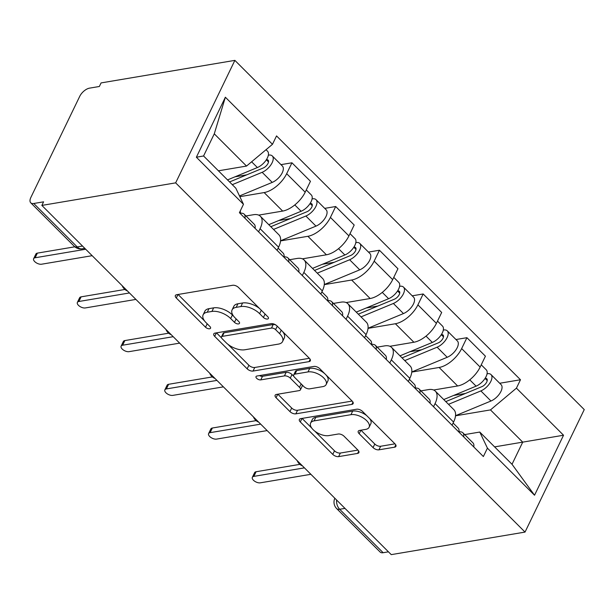 <?xml version="1.0" encoding="UTF-8"?>
<svg xmlns="http://www.w3.org/2000/svg" width="615" height="615" viewBox="0 0 615 615"><rect width="100%" height="100%" fill="white"/><g stroke="black" fill="none" stroke-linecap="round" stroke-linejoin="round"><path stroke-width="0.92" d="M267.525 319.024A3.144 1.561 -154.2 0 0 268.424 318.47A3.144 1.561 -154.2 0 0 267.779 316.733L238.535 287.505A4.49 2.229 -154.2 0 0 232.67 285.275L176.659 294.716A4.49 2.229 -154.2 0 0 175.367 295.515A4.49 2.229 -154.2 0 0 176.297 297.991L205.541 327.218A3.144 1.561 -154.2 0 0 209.646 328.779A3.144 1.561 -154.2 0 0 210.545 328.218A3.144 1.561 -154.2 0 0 209.9 326.488L206.11 322.706A14.36 7.134 -154.2 0 1 203.142 314.78A14.36 7.134 -154.2 0 1 207.263 312.22L211.929 311.436A14.36 7.134 -154.2 0 1 230.694 318.562L234.484 322.345A3.144 1.561 -154.2 0 0 238.582 323.905A3.144 1.561 -154.2 0 0 239.489 323.344A3.144 1.561 -154.2 0 0 238.835 321.607L235.053 317.824A14.36 7.134 -154.2 0 1 232.086 309.899A14.36 7.134 -154.2 0 1 236.206 307.346L240.872 306.562A14.36 7.134 -154.2 0 1 259.638 313.681L263.42 317.471A3.144 1.561 -154.2 0 0 267.525 319.024M373.067 447.597A4.49 2.229 -154.2 0 0 378.932 449.826L394.646 447.182A4.49 2.229 -154.2 0 0 395.929 446.382A4.49 2.229 -154.2 0 0 395.007 443.899L362.527 411.443A4.49 2.229 -154.2 0 0 356.662 409.213L300.65 418.654A4.49 2.229 -154.2 0 0 299.359 419.453A4.49 2.229 -154.2 0 0 300.289 421.928L332.769 454.393A4.49 2.229 -154.2 0 0 338.634 456.614L357.615 453.416A4.49 2.229 -154.2 0 0 358.899 452.617A4.49 2.229 -154.2 0 0 357.976 450.142L344.077 436.25A4.49 2.229 -154.2 0 0 338.212 434.021L328.794 435.612A12 5.966 -154.2 0 1 315.71 431.799A12 5.966 -154.2 0 1 310.629 423.028A12 5.966 -154.2 0 1 314.073 420.891L350.95 414.679A12 5.966 -154.2 0 1 364.034 418.484A12 5.966 -154.2 0 1 369.115 427.264A12 5.966 -154.2 0 1 365.671 429.393L359.529 430.431A4.49 2.229 -154.2 0 0 358.238 431.23A4.49 2.229 -154.2 0 0 359.168 433.706L373.067 447.597L374.789 444.03A4.49 2.229 -154.2 0 0 380.654 446.259L394.953 443.846M525.033 532.083L391.248 554.63L41.858 205.41L175.652 182.863L525.033 532.083L584.25 409.59L234.869 60.37L101.075 82.917L99.353 86.484L89.521 88.145A9.14 4.551 -45 0 0 79.727 96.355L30.873 197.415A9.14 4.551 -45 0 0 30.75 202.812A9.14 4.551 -45 0 0 33.764 203.488L77.221 246.938A9.14 6.496 80.4 0 0 82.195 248.806L84.839 248.36M309.045 361.62A4.49 2.229 -154.2 0 0 310.337 360.821A4.49 2.229 -154.2 0 0 309.407 358.345L276.927 325.881A4.49 2.229 -154.2 0 0 271.069 323.651L215.05 333.092A4.49 2.229 -154.2 0 0 213.766 333.891A4.49 2.229 -154.2 0 0 214.689 336.367L247.168 368.831A4.49 2.229 -154.2 0 0 253.034 371.06L309.045 361.62L310.16 359.314M319.731 368.662L352.203 401.126A4.49 2.229 -154.2 0 1 353.133 403.601A4.49 2.229 -154.2 0 1 351.849 404.401L295.83 413.841A4.49 2.229 -154.2 0 1 289.965 411.612L276.066 397.721A4.49 2.229 -154.2 0 1 275.143 395.237A4.49 2.229 -154.2 0 1 276.427 394.446L299.144 390.617A4.49 2.229 -154.2 0 0 300.435 389.818A4.49 2.229 -154.2 0 0 299.505 387.342L290.288 378.125A4.49 2.229 -154.2 0 0 284.422 375.896L260.768 379.886A3.144 1.561 -154.2 0 1 257.347 378.886A3.144 1.561 -154.2 0 1 256.017 376.588A3.144 1.561 -154.2 0 1 256.916 376.034L313.865 366.432A4.49 2.229 -154.2 0 1 319.731 368.662M388.434 551.824L383.145 552.716A9.14 4.551 135 0 1 380.132 552.039L336.666 508.597A9.14 4.551 -45 0 0 339.68 509.274L383.145 552.716M41.858 205.41L43.588 201.835L33.764 203.488M175.652 182.863L234.869 60.37M245.969 215.98L253.449 214.72A21.025 10.463 135 0 1 260.376 216.272A21.025 10.463 135 0 1 260.091 228.688L258.569 231.84M258.654 215.119L282.662 211.076A21.025 10.463 -45 0 0 305.186 192.188L286.675 173.691A21.025 10.463 135 0 1 264.15 192.572L239.842 196.669M286.675 173.691L291.94 162.798L280.986 164.643M277.073 250.336L278.595 247.184A21.025 10.463 -45 0 0 278.879 234.769L260.376 216.272M305.186 192.188L310.452 181.294L291.94 162.798M289.711 259.699L297.191 258.438A21.025 10.463 135 0 1 304.118 259.999A21.025 10.463 135 0 1 303.833 272.407L302.311 275.558M324.728 208.37L335.682 206.517L330.416 217.41A21.025 10.463 135 0 1 307.892 236.298L280.548 240.903M320.815 294.062L322.337 290.91A21.025 10.463 -45 0 0 322.621 278.495L304.118 259.999M302.396 258.838L326.404 254.794A21.025 10.463 -45 0 0 348.928 235.914L354.194 225.021L335.682 206.517M333.453 303.426L340.933 302.165A21.025 10.463 135 0 1 347.859 303.718A21.025 10.463 135 0 1 347.575 316.133L346.053 319.285M368.47 252.089L379.432 250.244L374.166 261.137A21.025 10.463 135 0 1 351.642 280.025L324.289 284.63M364.557 337.781L366.086 334.629A21.025 10.463 -45 0 0 366.363 322.214L347.859 303.718M346.137 302.565L370.145 298.521A21.025 10.463 -45 0 0 392.67 279.633L397.936 268.74L379.432 250.244M377.195 347.144L384.675 345.884A21.025 10.463 135 0 1 391.601 347.444A21.025 10.463 135 0 1 391.317 359.852L389.795 363.011M412.211 295.815L423.174 293.97L417.908 304.856A21.025 10.463 135 0 1 395.384 323.744L368.031 328.356M408.306 381.508L409.828 378.356A21.025 10.463 -45 0 0 410.105 365.94L391.601 347.444M389.879 346.291L413.887 342.24A21.025 10.463 -45 0 0 436.412 323.359L441.678 312.466L423.174 293.97M420.937 390.871L428.417 389.61A21.025 10.463 135 0 1 435.343 391.163A21.025 10.463 135 0 1 435.059 403.578L433.537 406.73M455.961 339.534L466.916 337.689L461.65 348.582A21.025 10.463 135 0 1 439.125 367.47L411.773 372.075M452.048 425.226L453.57 422.075A21.025 10.463 -45 0 0 453.847 409.667L435.343 391.163M433.621 390.01L457.629 385.966A21.025 10.463 -45 0 0 480.154 367.078L485.42 356.185L466.916 337.689M218.41 170.809L246.523 166.065L214.281 133.839L203.573 155.979L235.822 188.205L243.471 204.303L239.419 212.698L483.367 456.538L487.426 448.143L479.769 432.053L512.018 464.279L522.719 442.139L490.478 409.905L455.515 415.802M243.471 204.303L196.37 157.217L225.367 97.224L272.476 144.31L246.523 166.065M490.478 409.905L516.431 388.15L520.482 379.755L276.535 135.915L272.476 144.31M516.431 388.15L563.54 435.236L534.535 495.229L487.426 448.143M494.606 446.882L563.54 435.236M464.679 434.59L479.769 432.053M499.703 383.26L520.482 379.755M196.37 157.217L203.573 155.979M225.367 97.224L214.281 133.839M512.018 464.279L534.535 495.229M259.53 308.484A14.36 7.134 -154.2 0 0 242.594 302.987L240.872 306.562M232.086 309.899L233.808 306.332A14.36 7.134 -154.2 0 1 237.928 303.772L242.594 302.987M203.142 314.78L204.872 311.205A14.36 7.134 -154.2 0 1 208.992 308.653L213.659 307.861A14.36 7.134 -154.2 0 1 232.424 314.988L233.569 316.141M178.081 294.477L204.634 321.015M227.904 344.277L248.898 365.264A4.49 2.229 -154.2 0 0 254.756 367.486L309.353 358.291M216.472 332.853L221.492 337.866M275.597 329.64A3.144 1.561 -154.2 0 0 271.499 328.079L222.33 336.367A3.144 1.561 -154.2 0 0 221.423 336.928A3.144 1.561 -154.2 0 0 222.077 338.657L226.066 342.647A14.36 7.134 -154.2 0 0 244.832 349.774L278.441 344.108A14.36 7.134 -154.2 0 0 282.562 341.556A14.36 7.134 -154.2 0 0 279.594 333.63L275.597 329.64L277.257 326.211M276.066 325.151A3.144 1.561 -154.2 0 0 273.221 324.512L271.499 328.079M221.423 336.928L223.153 333.353A3.144 1.561 -154.2 0 1 224.052 332.8L273.221 324.512M282.562 341.556L284.284 337.989A14.36 7.134 -154.2 0 0 282.8 331.746M352.149 401.065L297.56 410.267L295.83 413.841M277.849 394.2L291.695 408.037A4.49 2.229 -154.2 0 0 297.56 410.267M300.435 389.818L302.157 386.243A4.49 2.229 -154.2 0 0 301.973 384.713M293.901 376.442L292.01 374.55A4.49 2.229 -154.2 0 0 286.144 372.329L262.497 376.311L260.768 379.886M259.515 375.596A3.144 1.561 -154.2 0 0 262.497 376.311M322.721 386.643A12 5.966 -154.2 0 0 326.158 384.506A12 5.966 -154.2 0 0 321.084 375.734A12 5.966 -154.2 0 0 307.992 371.921L295 374.112A4.49 2.229 -154.2 0 0 293.716 374.912A4.49 2.229 -154.2 0 0 294.639 377.387L303.864 386.604A4.49 2.229 -154.2 0 0 309.722 388.834L322.721 386.643M326.158 384.506L327.887 380.939A12 5.966 -154.2 0 0 325.919 374.85M324.843 373.774A12 5.966 -154.2 0 0 309.722 368.354L307.992 371.921M293.716 374.912L295.438 371.337A4.49 2.229 -154.2 0 1 296.73 370.545L309.722 368.354M360.951 430.193L374.789 444.03M369.115 427.264L370.845 423.689A12 5.966 -154.2 0 0 369.7 418.607M366.671 415.579A12 5.966 -154.2 0 0 352.672 411.104L350.95 414.679M310.629 423.028L312.351 419.453A12 5.966 -154.2 0 1 315.795 417.324L352.672 411.104M314.803 431.138L334.491 450.818A4.49 2.229 -154.2 0 0 340.356 453.047L357.915 450.088M302.073 418.415L311.774 428.109M229.564 181.955L263.22 168.01A5.489 2.729 -45 0 0 267.617 164.144A5.489 2.729 -45 0 0 268.102 160.161A5.489 2.729 -45 0 0 266.364 159.746M232.286 184.677L262.144 172.308A11.431 5.689 -45 0 0 271.292 164.251A11.431 5.689 -45 0 0 272.299 155.964A11.431 5.689 -45 0 0 268.54 155.118L268.378 154.957M239.504 195.954L272.237 182.394A11.431 5.689 -45 0 0 281.386 174.345A11.431 5.689 -45 0 0 282.393 166.05L272.299 155.964M234.945 176.828L246.715 174.845M227.519 179.911L257.377 167.541A11.431 5.689 -45 0 0 266.526 159.493A11.431 5.689 -45 0 0 267.533 151.198L266.041 149.706M268.178 155.849L268.54 155.118M240.234 211.007A11.431 5.689 135 0 1 240.188 213.467M85.716 249.244L35.14 257.762A5.258 2.614 -154.2 0 0 33.633 258.7L35.878 254.057A5.258 2.614 25.8 0 1 37.384 253.119L74.822 246.815M240.273 212.951L242.333 213.29A11.431 5.689 135 0 1 244.163 214.174A11.431 5.689 135 0 1 244.954 218.225M244.163 214.174L254.256 224.26A11.431 5.689 135 0 1 255.048 228.319M33.633 258.7A5.258 2.614 -154.2 0 0 35.855 262.543A5.258 2.614 -154.2 0 0 41.589 264.212L92.165 255.686M270.815 226.704L306.97 211.729A5.489 2.729 -45 0 0 311.359 207.87A5.489 2.729 -45 0 0 311.843 203.888A5.489 2.729 -45 0 0 310.106 203.473M273.537 229.426L305.886 216.026A11.431 5.689 -45 0 0 315.034 207.978A11.431 5.689 -45 0 0 316.041 199.683A11.431 5.689 -45 0 0 312.282 198.837L312.12 198.683M280.563 240.788L315.979 226.12A11.431 5.689 -45 0 0 325.127 218.071A11.431 5.689 -45 0 0 326.135 209.776L316.041 199.683M278.687 220.554L290.457 218.571M268.77 224.667L301.119 211.26A11.431 5.689 -45 0 0 310.268 203.211A11.431 5.689 -45 0 0 311.275 194.917L306.278 189.927M311.92 199.575L312.282 198.837M314.557 270.431L350.711 255.456A5.489 2.729 -45 0 0 355.101 251.589A5.489 2.729 -45 0 0 355.585 247.607A5.489 2.729 -45 0 0 353.848 247.192M317.279 273.152L349.628 259.753A11.431 5.689 -45 0 0 358.776 251.704A11.431 5.689 -45 0 0 359.783 243.409A11.431 5.689 -45 0 0 356.024 242.564L355.862 242.402M324.305 284.514L359.721 269.839A11.431 5.689 -45 0 0 368.869 261.79A11.431 5.689 -45 0 0 369.876 253.495L359.783 243.409M322.437 264.273L334.199 262.298M312.512 268.386L344.861 254.987A11.431 5.689 -45 0 0 354.009 246.938A11.431 5.689 -45 0 0 355.016 238.643L350.02 233.646M355.67 243.302L356.024 242.564M278.141 248.137L283.138 253.126A11.431 5.689 135 0 1 283.93 257.185M129.458 292.963L78.881 301.488A5.258 2.614 -154.2 0 0 77.375 302.426L79.619 297.783A5.258 2.614 25.8 0 1 81.126 296.845L124.906 289.465M284.015 256.678L286.075 257.009A11.431 5.689 135 0 1 287.905 257.893A11.431 5.689 135 0 1 288.696 261.952M287.905 257.893L297.998 267.986A11.431 5.689 135 0 1 298.79 272.045M77.375 302.426A5.258 2.614 -154.2 0 0 79.604 306.27A5.258 2.614 -154.2 0 0 85.331 307.938L135.907 299.413M321.883 291.856L326.88 296.853A11.431 5.689 135 0 1 327.672 300.912M173.199 336.689L122.623 345.215A5.258 2.614 -154.2 0 0 121.117 346.145L123.361 341.502A5.258 2.614 25.8 0 1 124.868 340.572L168.648 333.192M327.757 300.397L329.817 300.735A11.431 5.689 135 0 1 331.646 301.619A11.431 5.689 135 0 1 332.438 305.678M331.646 301.619L341.74 311.705A11.431 5.689 135 0 1 342.532 315.764M121.117 346.145A5.258 2.614 -154.2 0 0 123.346 349.989A5.258 2.614 -154.2 0 0 129.073 351.657L179.649 343.132M358.299 314.157L394.453 299.174A5.489 2.729 -45 0 0 398.843 295.315A5.489 2.729 -45 0 0 399.327 291.333A5.489 2.729 -45 0 0 397.59 290.918M361.02 316.879L393.369 303.472A11.431 5.689 -45 0 0 402.518 295.423A11.431 5.689 -45 0 0 403.525 287.128A11.431 5.689 -45 0 0 399.765 286.283L399.612 286.129M368.047 328.241L403.463 313.565A11.431 5.689 -45 0 0 412.611 305.517A11.431 5.689 -45 0 0 413.626 297.222L403.525 287.128M366.179 308L377.941 306.016M356.254 312.113L388.603 298.713A11.431 5.689 -45 0 0 397.751 290.657A11.431 5.689 -45 0 0 398.758 282.362L393.761 277.373M399.412 287.021L399.765 286.283M402.041 357.876L438.195 342.901A5.489 2.729 -45 0 0 442.585 339.034A5.489 2.729 -45 0 0 443.069 335.06A5.489 2.729 -45 0 0 441.332 334.637M404.762 360.598L437.111 347.198A11.431 5.689 -45 0 0 446.259 339.149A11.431 5.689 -45 0 0 447.274 330.855A11.431 5.689 -45 0 0 443.507 330.009L443.354 329.848M411.789 371.96L447.205 357.284A11.431 5.689 -45 0 0 456.361 349.235A11.431 5.689 -45 0 0 457.368 340.941L447.274 330.855M409.921 351.726L421.682 349.743M399.996 355.831L432.345 342.432A11.431 5.689 -45 0 0 441.493 334.383A11.431 5.689 -45 0 0 442.508 326.088L437.503 321.091M443.154 330.747L443.507 330.009M445.783 401.603L481.937 386.627A5.489 2.729 -45 0 0 486.327 382.761A5.489 2.729 -45 0 0 486.811 378.779A5.489 2.729 -45 0 0 485.074 378.363M448.504 404.324L480.861 390.917A11.431 5.689 -45 0 0 490.009 382.868A11.431 5.689 -45 0 0 491.016 374.573A11.431 5.689 -45 0 0 487.249 373.728L487.095 373.574M455.53 415.686L490.954 401.011A11.431 5.689 -45 0 0 500.103 392.962A11.431 5.689 -45 0 0 501.11 384.667L491.016 374.573M453.662 395.445L465.424 393.462M443.738 399.558L476.087 386.159A11.431 5.689 -45 0 0 485.243 378.102A11.431 5.689 -45 0 0 486.25 369.815L481.253 364.818M486.896 374.466L487.249 373.728M365.625 335.582L370.622 340.579A11.431 5.689 135 0 1 371.414 344.631M216.949 380.408L166.373 388.934A5.258 2.614 -154.2 0 0 164.858 389.872L167.103 385.228A5.258 2.614 25.8 0 1 168.61 384.29L212.39 376.918M371.498 344.123L373.559 344.462A11.431 5.689 135 0 1 375.388 345.338A11.431 5.689 135 0 1 376.18 349.397M375.388 345.338L385.482 355.432A11.431 5.689 135 0 1 386.274 359.491M164.858 389.872A5.258 2.614 -154.2 0 0 167.088 393.715A5.258 2.614 -154.2 0 0 172.815 395.384L223.399 386.858M409.367 379.301L414.364 384.298A11.431 5.689 135 0 1 415.156 388.357M260.691 424.135L210.115 432.66A5.258 2.614 -154.2 0 0 208.6 433.59L210.845 428.947A5.258 2.614 25.8 0 1 212.36 428.017L256.132 420.637M415.248 387.85L417.301 388.18A11.431 5.689 135 0 1 419.13 389.064A11.431 5.689 135 0 1 419.922 393.123M419.13 389.064L429.224 399.15A11.431 5.689 135 0 1 430.016 403.209M208.6 433.59A5.258 2.614 -154.2 0 0 210.83 437.434A5.258 2.614 -154.2 0 0 216.565 439.102L267.141 430.585M453.109 423.028L458.106 428.025A11.431 5.689 135 0 1 458.898 432.084M304.433 467.861L253.857 476.379A5.258 2.614 -154.2 0 0 252.35 477.317L254.595 472.674A5.258 2.614 25.8 0 1 256.101 471.736L299.874 464.363M458.99 431.569L461.042 431.907A11.431 5.689 135 0 1 462.872 432.791A11.431 5.689 135 0 1 463.664 436.842M462.872 432.791L472.966 442.877A11.431 5.689 135 0 1 473.758 446.936M252.35 477.317A5.258 2.614 -154.2 0 0 254.572 481.161A5.258 2.614 -154.2 0 0 260.306 482.829L310.882 474.303M436.412 323.359L417.908 304.856M392.67 279.633L374.166 261.137M348.928 235.914L330.416 217.41M480.154 367.078L461.65 348.582M457.629 385.966L439.125 367.47M413.887 342.24L395.384 323.744M409.828 378.356L391.317 359.852M370.145 298.521L351.642 280.025M366.086 334.629L347.575 316.133M326.404 254.794L307.892 236.298M322.337 290.91L303.833 272.407M282.662 211.076L264.15 192.572M278.595 247.184L260.091 228.688M453.57 422.075L435.059 403.578M82.518 246.038L77.221 246.938A9.14 4.551 -45 0 1 74.215 246.261A9.14 9.14 0 0 0 82.195 248.806M344.977 508.382L339.68 509.274A9.14 6.496 80.4 0 1 336.597 500.01M261.298 310.252L259.638 313.681M237.928 303.772L236.206 307.346M236.137 318.916L234.484 322.345M232.424 314.988L230.694 318.562M213.659 307.861L211.929 311.436M208.992 308.653L207.263 312.22M207.201 323.79L205.541 327.218M177.989 294.493L176.297 297.991M265.08 314.034L263.42 317.471M254.756 367.486L253.034 371.06M248.898 365.264L247.168 368.831M216.38 332.869L214.689 336.367M224.052 332.8L222.33 336.367M281.247 330.201L279.594 333.63M352.964 402.095L351.849 404.401M291.695 408.037L289.965 411.612M277.757 394.215L276.066 397.721M301.166 383.906L299.505 387.342M292.01 374.55L290.288 378.125M286.144 372.329L284.422 375.896M296.73 370.545L295 374.112M360.859 430.208L359.168 433.706M315.795 417.324L314.073 420.891M358.73 451.118L357.615 453.416M340.356 453.047L338.634 456.614M334.491 450.818L332.769 454.393M301.98 418.431L300.289 421.928M395.76 444.876L394.646 447.182M380.654 446.259L378.932 449.826M266.333 159.792L268.509 161.968M262.144 172.308L272.237 182.394M251.627 161.791L257.377 167.541M35.14 257.762L37.384 253.119M310.075 203.519L312.251 205.694M305.886 216.026L315.979 226.12M294.793 204.941L301.119 211.26M353.817 247.245L355.993 249.413M349.628 259.753L359.721 269.839M338.534 248.66L344.861 254.987M78.881 301.488L81.126 296.845M122.623 345.215L124.868 340.572M397.559 290.964L399.735 293.14M393.369 303.472L403.463 313.565M382.276 292.386L388.603 298.713M441.301 334.691L443.477 336.859M437.111 347.198L447.205 357.284M426.018 336.113L432.345 342.432M485.043 378.41L487.218 380.585M480.861 390.917L490.954 401.011M469.768 379.832L476.087 386.159M166.373 388.934L168.61 384.29M210.115 432.66L212.36 428.017M253.857 476.379L256.101 471.736M122.231 285.737A9.14 9.14 0 0 0 127.474 290.98M165.973 329.463A9.14 9.14 0 0 0 171.216 334.698M209.715 373.182A9.14 9.14 0 0 0 214.958 378.425M253.457 416.909A9.14 9.14 0 0 0 258.7 422.144M297.199 460.635A9.14 9.14 0 0 0 302.442 465.87M334.852 498.265A9.14 9.14 0 0 0 336.666 508.597M74.215 246.261L30.75 202.812"/></g></svg>
